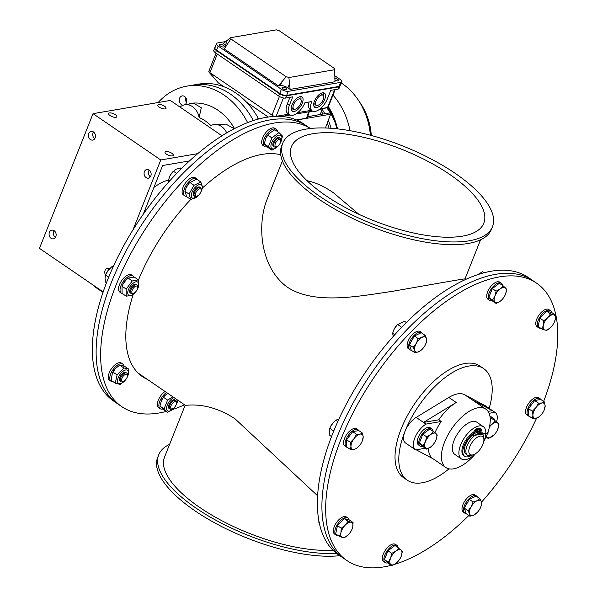 <?xml version="1.0" encoding="UTF-8"?>
<svg xmlns="http://www.w3.org/2000/svg" width="597" height="597" viewBox="0 0 597 597"><rect width="100%" height="100%" fill="white"/><g stroke="black" fill="none" stroke-linecap="round" stroke-linejoin="round"><path stroke-width="0.9" d="M492.495 226.681L491.428 229.375A112.885 41.805 -158.3 0 1 424.527 241.964A112.885 41.805 -158.3 0 1 318.932 199.204A112.885 41.805 -158.3 0 1 281.657 145.899L282.732 143.205A112.885 41.805 -158.3 0 1 403.072 146.101A112.885 41.805 -158.3 0 1 492.495 226.681A112.885 41.805 -158.3 0 1 425.601 239.27A112.885 41.805 -158.3 0 1 319.999 196.51A112.885 41.805 -158.3 0 1 282.732 143.205M169.6 444.362A112.885 41.805 21.7 0 0 158.735 454.795A112.885 41.805 21.7 0 0 196.01 508.092A112.885 41.805 21.7 0 0 336.521 553.352M158.735 454.795L157.66 457.489A112.885 41.805 21.7 0 0 194.935 510.786A112.885 41.805 21.7 0 0 339.775 555.673M317.671 495.823L235.024 418.81C206.741 400.184 184.898 406.117 185.174 405.229L164.533 457.101A106.639 39.492 21.7 0 0 199.749 507.457A106.639 39.492 21.7 0 0 332.954 550.18M358.834 214.263L333.454 192.786C324.358 186.495 315.559 182.473 307.052 180.719M325.611 195.547A103.52 38.335 -158.3 0 1 291.433 146.668A103.52 38.335 -158.3 0 1 352.775 135.131A103.52 38.335 -158.3 0 1 449.616 174.339A103.52 38.335 -158.3 0 1 483.801 223.218A103.52 38.335 -158.3 0 1 422.452 234.763A103.52 38.335 -158.3 0 1 325.611 195.547M480.555 239.807L464.988 278.941C466.167 278.336 435.235 283.821 392.714 291.284C357.596 296.448 314.395 304.963 287.388 287.209C259.65 267.143 257.24 224.226 266.814 200.077L282.388 160.944M185.174 405.236L138.198 373.118A131.094 63.155 -55.6 0 1 138.064 373.021M147.362 379.379A131.609 63.401 -55.6 0 1 142.422 376.632A131.609 63.401 -55.6 0 1 133.206 294.411M138.444 280.053A131.609 63.401 -55.6 0 1 190.734 199.48M202.547 187.898A131.609 63.401 -55.6 0 1 280.717 154.765M140.235 374.983A131.609 63.401 124.4 0 0 142.847 376.289M310.35 128.497A168.026 80.946 124.4 0 0 149.049 223.517A168.026 80.946 124.4 0 0 121.87 406.691A168.026 80.946 124.4 0 0 166.197 411.437M172.376 409.602A168.026 80.946 124.4 0 0 184.518 404.781M121.87 406.691L117.355 403.602A168.026 80.946 -55.6 0 1 145.37 219.211A168.026 80.946 -55.6 0 1 307.022 126.191L303.261 123.624A168.026 80.946 124.4 0 0 141.601 216.636A168.026 80.946 124.4 0 0 113.587 401.027L117.355 403.602A168.026 80.946 -55.6 0 1 145.37 219.211A168.026 80.946 -55.6 0 1 307.022 126.191L310.388 128.497M536.569 283.142L532.808 280.568A168.026 80.946 124.4 0 0 371.155 373.588A168.026 80.946 124.4 0 0 343.141 557.979A168.026 80.946 124.4 0 1 371.155 373.588A168.026 80.946 124.4 0 1 532.808 280.568L528.293 277.478A168.026 80.946 -55.6 0 0 366.633 370.498A168.026 80.946 -55.6 0 0 338.626 554.889L346.902 560.546A168.026 80.946 -55.6 0 1 374.916 376.155A168.026 80.946 -55.6 0 1 536.569 283.142A168.026 80.946 -55.6 0 1 543.628 401.423M391.236 565.299A168.026 80.946 -55.6 0 1 384.028 566.859A168.026 80.946 -55.6 0 1 346.902 560.546M536.613 418.109A168.026 80.946 -55.6 0 1 481.495 502.144M468.839 515.495A168.026 80.946 -55.6 0 1 394.438 564.396M449.011 468.832A67.625 32.581 -55.6 0 1 407.333 480.242A67.625 32.581 -55.6 0 1 418.609 406.027A67.625 32.581 -55.6 0 1 483.667 368.595A67.625 32.581 -55.6 0 1 489.159 408.37M407.333 480.242L403.565 477.667A67.625 32.581 -55.6 0 1 414.84 403.46A67.625 32.581 -55.6 0 1 479.906 366.021L483.667 368.595M483.734 441.556A19.507 9.395 124.4 0 0 484.055 440.787A19.507 9.395 124.4 0 0 483.376 426.683A19.507 9.395 124.4 0 0 464.608 437.482A19.507 9.395 124.4 0 0 461.354 458.892A19.507 9.395 124.4 0 0 475.346 453.824M483.376 426.683L476.831 422.206A19.507 9.395 124.4 0 0 458.063 433.004A19.507 9.395 124.4 0 0 454.81 454.414L461.354 458.892M483.712 441.683A35.372 17.044 124.4 0 0 487.01 434.691A35.372 17.044 124.4 0 0 485.786 409.109A35.372 17.044 124.4 0 0 459.429 419.288A35.372 17.044 124.4 0 0 441.481 454.504A35.372 17.044 124.4 0 0 445.855 467.511A35.372 17.044 124.4 0 0 475.458 453.757M445.855 467.511L432.87 458.638A35.372 17.044 -55.6 0 1 428.422 448.325M488.04 411.385L492.428 410.632L472.026 399.766A35.372 17.044 -55.6 0 1 472.802 400.236L485.786 409.109M425.967 424.094L423.519 422.415L438.773 419.81L441.22 421.482L425.967 424.094A16.126 7.768 124.4 0 0 414.93 437.661A16.126 7.768 124.4 0 0 415.333 449.698L405.55 443.004A16.126 7.768 -55.6 0 1 405.147 430.974A16.126 7.768 -55.6 0 1 416.184 417.4L448.847 397.453A35.372 17.044 -55.6 0 1 464.69 394.744L485.092 405.617A16.126 7.768 -55.6 0 1 485.451 405.833L495.234 412.52A16.126 7.768 124.4 0 0 494.876 412.303L489.07 413.296M438.773 419.81A35.372 17.044 -55.6 0 1 456.19 402.475L448.847 397.453M441.22 421.482A35.372 17.044 124.4 0 0 434.974 432.638M430.997 446.69A35.372 17.044 124.4 0 0 430.944 447.302L429.885 447.481M433.25 458.892L416.213 449.817M416.184 417.4L423.519 422.415L456.19 402.475M415.333 449.698A16.126 7.768 124.4 0 0 415.691 449.907L425.4 448.25M494.876 412.303L485.092 405.617M496.547 421.982A16.126 7.768 124.4 0 0 495.234 412.52M483.898 439.616L483.824 437.459A13.007 6.269 124.4 0 0 482.189 433.75A13.007 6.269 124.4 0 0 469.682 440.952A13.007 6.269 124.4 0 0 467.511 455.22A13.007 6.269 124.4 0 0 471.563 455.399L473.593 454.683A10.925 5.261 -55.6 0 1 469.026 449.205A10.925 5.261 -55.6 0 1 477.137 437.347A10.925 5.261 -55.6 0 1 483.898 439.616A10.925 5.261 -55.6 0 1 482.898 444.399A10.925 5.261 -55.6 0 1 473.593 454.683M482.189 433.75L480.689 432.721A13.007 6.269 124.4 0 0 468.175 439.922A13.007 6.269 124.4 0 0 466.003 454.19L467.511 455.22M478.473 428.87L477.57 428.25L476.525 428.653A3.119 1.5 124.4 0 0 473.928 431.571L473.719 432.094L474.622 432.706L474.831 432.191A3.119 1.5 -55.6 0 1 477.428 429.273L478.473 428.87L477.07 432.407M478.324 432.168L479.719 428.653L480.57 428.736A3.119 1.5 -55.6 0 1 480.958 428.862L480.055 428.25A3.119 1.5 124.4 0 0 479.667 428.116L478.816 428.034L477.249 431.989L477.645 432.265M473.719 432.094A14.753 7.112 124.4 0 0 463.451 444.504A14.753 7.112 124.4 0 0 463.765 455.66L464.667 456.272A14.753 7.112 -55.6 0 1 464.354 445.123A14.753 7.112 -55.6 0 1 474.622 432.706M480.958 428.862A3.119 1.5 -55.6 0 1 481.063 431.124L480.854 431.646A14.753 7.112 -55.6 0 1 481.324 431.915A14.753 7.112 -55.6 0 1 482.973 434.526M476.033 431.206A1.037 0.5 -55.6 0 1 477.249 430.236A1.037 0.5 -55.6 0 1 477.07 431.377A1.037 0.5 -55.6 0 1 476.07 431.959A1.037 0.5 -55.6 0 1 476.033 431.206M479.279 430.653A1.037 0.5 -55.6 0 1 480.488 429.683A1.037 0.5 -55.6 0 1 480.316 430.825A1.037 0.5 -55.6 0 1 479.309 431.4A1.037 0.5 -55.6 0 1 479.279 430.653M478.816 428.034L479.719 428.653M471.429 455.444A14.753 7.112 -55.6 0 1 464.667 456.272M176.496 402.968L176.458 401.975A5.201 2.507 124.4 0 0 175.809 400.49A5.201 2.507 124.4 0 0 170.802 403.371A5.201 2.507 124.4 0 0 169.936 409.079A5.201 2.507 124.4 0 0 171.085 409.273A5.201 2.507 124.4 0 0 171.555 409.154L172.488 408.818A4.246 2.045 -55.6 0 1 172.108 408.923A4.246 2.045 -55.6 0 1 172.055 403.856A4.246 2.045 -55.6 0 1 176.496 402.968A4.246 2.045 -55.6 0 1 172.488 408.818M390.61 564.329L388.266 562.187L390.587 558.173A8.843 4.261 124.4 0 0 390.61 564.329A8.843 4.261 124.4 0 0 395.908 563.426L391.811 565.687L390.61 564.329M391.774 553.374L395.871 551.113A8.843 4.261 124.4 0 0 390.587 558.173L391.774 553.374L387.983 550.785L395.027 545.471L401.169 550.203A8.843 4.261 124.4 0 0 395.871 551.113L398.826 548.061M401.184 556.359L400.759 557.329A8.843 4.261 124.4 0 0 401.184 556.359A8.843 4.261 124.4 0 0 401.169 550.203L402.363 551.561L401.184 556.359M397.669 561.837L395.908 563.426A8.843 4.261 124.4 0 0 397.714 561.784A8.843 4.261 124.4 0 0 400.759 557.329M388.266 562.187L384.475 559.598L388.013 563.098L391.811 565.687M384.475 559.598L387.983 550.785M385.781 556.3A8.015 3.858 -55.6 0 1 386.998 553.247M390.192 549.113A8.015 3.858 -55.6 0 1 391.916 547.815M161.586 400.191A7.962 3.836 -55.6 0 1 161.653 400.057A7.962 3.836 -55.6 0 1 164.399 396.05L161.526 400.326L159.929 406.072L163.474 409.572L167.608 412.4L164.071 408.9L167.578 400.087L172.861 396.811M175.346 400.296A5.201 2.507 124.4 0 0 170.988 401.572A5.201 2.507 124.4 0 0 169.19 404.199A5.201 2.507 124.4 0 0 168.944 404.766A5.201 2.507 124.4 0 0 169.585 408.721M173.988 397.58A7.962 3.836 124.4 0 0 167.085 405.602A7.962 3.836 124.4 0 0 169.324 411.102A7.962 3.836 124.4 0 0 173.697 408.296A7.962 3.836 124.4 0 0 174.563 407.296M175.824 405.453A7.962 3.836 124.4 0 0 176.443 404.281A7.962 3.836 124.4 0 0 177.555 400.02M167.735 393.311L164.668 395.751M173.697 408.296L167.608 412.4M177.839 400.214L176.511 404.154M159.929 406.072L164.071 408.9M163.436 397.259L167.578 400.087M165.041 391.468A10.403 5.015 124.4 0 0 158.28 400.214A10.403 5.015 124.4 0 0 158.66 407.676L160.168 408.706A10.403 5.015 124.4 0 0 162.839 409.012M166.541 392.49A10.403 5.015 124.4 0 0 159.78 401.244A10.403 5.015 124.4 0 0 160.168 408.706M387.804 562.889A10.403 5.015 -55.6 0 1 387.498 562.956A10.403 5.015 -55.6 0 1 385.199 562.561A10.403 5.015 -55.6 0 1 386.931 551.143A10.403 5.015 -55.6 0 1 396.945 545.382A10.403 5.015 -55.6 0 1 398.184 547.628M385.199 562.561L383.692 561.531A10.403 5.015 -55.6 0 1 385.431 550.113A10.403 5.015 -55.6 0 1 395.438 544.352L396.945 545.382M477.324 512.383L473.936 515.002L469.958 516.256L469.608 513.905A8.843 4.261 124.4 0 0 473.936 515.002A8.843 4.261 124.4 0 0 477.324 512.383A8.843 4.261 124.4 0 0 479.831 508.965A8.843 4.261 124.4 0 0 480.376 507.928A8.843 4.261 124.4 0 0 481.391 501.831L481.749 504.181L480.376 507.928M468.115 510.763L471.167 506.763A8.843 4.261 124.4 0 0 469.608 513.905L468.115 510.763L464.317 508.174L469.294 499.391L476.107 496.1L479.898 498.689L481.391 501.831A8.843 4.261 124.4 0 0 477.063 500.726A8.843 4.261 124.4 0 0 471.167 506.763L473.085 501.98L477.063 500.726L479.898 498.689M464.317 508.174L466.167 513.666L469.958 516.256M469.294 499.391L473.085 501.98M465.869 505.435A8.015 3.858 -55.6 0 1 467.936 501.786M466.145 513.607A10.403 5.015 -55.6 0 1 464.809 513.159A10.403 5.015 -55.6 0 1 466.548 501.741A10.403 5.015 -55.6 0 1 476.555 495.98A10.403 5.015 -55.6 0 1 477.421 496.995M464.809 513.159L463.309 512.129A10.403 5.015 -55.6 0 1 465.041 500.711A10.403 5.015 -55.6 0 1 475.048 494.958L476.555 495.98M540.837 415.154L538.487 417.325L536.002 418.236A8.843 4.261 124.4 0 0 540.867 415.124A8.843 4.261 124.4 0 0 542.106 413.639A8.843 4.261 124.4 0 0 543.912 410.669A8.843 4.261 124.4 0 0 545.143 406.005L543.957 410.572M532.375 418.37L532.934 415.206A8.843 4.261 124.4 0 0 536.002 418.236L532.375 418.37L528.576 415.781L528.561 408.669L534.651 400.512L540.77 399.468L544.561 402.057L545.143 406.005A8.843 4.261 124.4 0 0 542.076 402.975L544.561 402.057M532.352 411.258L535.972 407.572A8.843 4.261 124.4 0 0 532.934 415.206L532.352 411.258L528.561 408.669M538.449 403.109L542.076 402.975A8.843 4.261 124.4 0 0 535.972 407.572L538.449 403.109L534.651 400.512M530.255 406.4A8.015 3.858 -55.6 0 1 532.837 402.938M529.345 416.303A10.403 5.015 -55.6 0 1 528.352 415.9A10.403 5.015 -55.6 0 1 530.084 404.482A10.403 5.015 -55.6 0 1 540.091 398.721A10.403 5.015 -55.6 0 1 540.83 399.512M528.352 415.9L526.845 414.87A10.403 5.015 -55.6 0 1 528.576 403.453A10.403 5.015 -55.6 0 1 538.591 397.699L540.091 398.721M551.106 326.984L550.882 327.216A8.843 4.261 124.4 0 0 551.106 326.984A8.843 4.261 124.4 0 0 554.158 322.522A8.843 4.261 124.4 0 0 555.188 319.611L554.203 322.417M546.904 330.313L544.979 330.066A8.843 4.261 124.4 0 0 550.882 327.216L546.904 330.313M553.583 314.858L555.516 315.104L555.188 319.611A8.843 4.261 124.4 0 0 553.583 314.858A8.843 4.261 124.4 0 0 547.688 317.708L550.516 313.828L553.583 314.858M541.904 329.044L543.382 325.313A8.843 4.261 124.4 0 0 544.979 330.066L541.904 329.044L538.113 326.447L539.919 318.208L546.718 311.238L550.516 313.828M543.71 320.798L547.688 317.708A8.843 4.261 124.4 0 0 543.382 325.313L543.71 320.798L539.919 318.208M546.718 311.238L551.725 312.507L555.516 315.104M539.009 322.365A8.015 3.858 -55.6 0 1 539.278 321.111M541.778 316.298A8.015 3.858 -55.6 0 1 544.345 313.671M540.651 328.186A10.403 5.015 -55.6 0 1 538.591 327.76A10.403 5.015 -55.6 0 1 540.33 316.343A10.403 5.015 -55.6 0 1 550.337 310.582A10.403 5.015 -55.6 0 1 551.397 312.067A10.403 5.015 -55.6 0 1 551.509 312.455M538.591 327.76L537.091 326.731A10.403 5.015 -55.6 0 1 538.822 315.313A10.403 5.015 -55.6 0 1 548.83 309.552L550.337 310.582M280.836 140.765L280.799 139.78A5.201 2.507 124.4 0 0 280.15 138.295A5.201 2.507 124.4 0 0 279 138.101A5.201 2.507 124.4 0 0 274.56 142.138A5.201 2.507 124.4 0 0 274.277 146.884A5.201 2.507 124.4 0 0 275.896 146.952L276.829 146.623A4.246 2.045 -55.6 0 1 275.262 143.765A4.246 2.045 -55.6 0 1 279.366 139.399A4.246 2.045 -55.6 0 1 280.836 140.765A4.246 2.045 -55.6 0 1 276.829 146.623M258.926 118.878L258.352 118.482L255.725 119.773M505.51 288.008L506.711 289.366L505.525 294.164A8.843 4.261 124.4 0 0 505.51 288.008A8.843 4.261 124.4 0 0 500.211 288.911L503.167 285.866L505.51 288.008M502.01 299.634L500.249 301.224A8.843 4.261 124.4 0 0 502.055 299.59A8.843 4.261 124.4 0 0 505.099 295.127A8.843 4.261 124.4 0 0 505.525 294.164L505.099 295.127M496.152 303.492L494.95 302.134A8.843 4.261 124.4 0 0 500.249 301.224L496.152 303.492L492.353 300.895L488.816 297.396L492.324 288.582L496.114 291.179L500.211 288.911A8.843 4.261 124.4 0 0 494.935 295.97L496.114 291.179M492.607 299.993L494.935 295.97A8.843 4.261 124.4 0 0 494.95 302.134L488.816 297.396M492.324 288.582L499.368 283.269L503.167 285.866M490.122 294.097A8.015 3.858 -55.6 0 1 491.338 291.052M494.532 286.918A8.015 3.858 -55.6 0 1 496.256 285.612M483.958 272.732L482.548 271.769L477.787 274.568M265.934 137.997A7.962 3.836 -55.6 0 1 265.993 137.862A7.962 3.836 -55.6 0 1 268.74 133.847L265.866 138.131L264.27 143.87L267.814 147.369L271.956 150.205L268.411 146.705L271.919 137.892L278.963 132.579L282.508 136.079L280.851 141.952M279.687 138.101A5.201 2.507 124.4 0 0 275.329 139.377A5.201 2.507 124.4 0 0 273.53 141.996A5.201 2.507 124.4 0 0 273.926 146.519M280.165 143.258A7.962 3.836 124.4 0 0 280.784 142.086A7.962 3.836 124.4 0 0 279.135 135.161A7.962 3.836 124.4 0 0 270.941 145.534A7.962 3.836 124.4 0 0 278.045 146.101A7.962 3.836 124.4 0 0 278.903 145.093M278.963 132.579L274.829 129.743L269.016 133.556M278.045 146.101L271.956 150.205M267.777 135.056L271.919 137.892M264.27 143.87L268.411 146.705M277.493 131.571A10.403 5.015 124.4 0 0 276.254 129.325L274.747 128.295A10.403 5.015 124.4 0 0 264.74 134.056A10.403 5.015 124.4 0 0 263.001 145.474L264.508 146.504A10.403 5.015 124.4 0 0 266.807 146.892A10.403 5.015 124.4 0 0 267.18 146.817M276.254 129.325A10.403 5.015 124.4 0 0 266.24 135.086A10.403 5.015 124.4 0 0 264.508 146.504M492.152 300.694A10.403 5.015 -55.6 0 1 489.54 300.366A10.403 5.015 -55.6 0 1 490.1 290.873A10.403 5.015 -55.6 0 1 498.988 282.791A10.403 5.015 -55.6 0 1 501.286 283.187A10.403 5.015 -55.6 0 1 502.525 285.426M489.54 300.366L488.033 299.336A10.403 5.015 -55.6 0 1 488.6 289.843A10.403 5.015 -55.6 0 1 497.48 281.769A10.403 5.015 -55.6 0 1 499.779 282.157L501.286 283.187M201.219 190.167L201.189 189.182A5.201 2.507 124.4 0 0 200.532 187.697A5.201 2.507 124.4 0 0 196.659 189.189A5.201 2.507 124.4 0 0 194.667 196.286A5.201 2.507 124.4 0 0 196.286 196.353L197.219 196.025A4.246 2.045 -55.6 0 1 195.368 194.495A4.246 2.045 -55.6 0 1 197.525 190.182A4.246 2.045 -55.6 0 1 201.219 190.167A4.246 2.045 -55.6 0 1 197.219 196.025M169.787 176.242L169.772 176.272A8.843 4.261 -55.6 0 1 169.787 176.242A8.843 4.261 -55.6 0 1 170.332 175.205L168.414 179.988L168.764 182.339M181.316 168.675L180.204 167.914L176.219 169.167L172.839 171.787A8.843 4.261 -55.6 0 1 172.943 171.667M176.637 173.428L173.384 171.205L170.332 175.205A8.843 4.261 -55.6 0 1 172.839 171.787M169.705 180.869L168.414 179.988M395.983 326.275A4.246 2.045 124.4 0 0 394.721 328.119M422.176 337.327L425.012 335.298L426.512 338.432A8.843 4.261 124.4 0 0 422.176 337.327A8.843 4.261 124.4 0 0 416.288 343.372L418.198 338.589L422.176 337.327M426.862 340.79L425.489 344.529A8.843 4.261 124.4 0 0 426.512 338.432L426.862 340.79M422.437 348.991L419.049 351.611A8.843 4.261 124.4 0 0 422.437 348.991A8.843 4.261 124.4 0 0 424.945 345.566A8.843 4.261 124.4 0 0 425.489 344.529M414.721 350.506L413.228 347.372L416.288 343.372A8.843 4.261 124.4 0 0 414.721 350.506A8.843 4.261 124.4 0 0 419.049 351.611L415.072 352.864L414.721 350.506M415.072 352.864L411.281 350.267L409.438 344.775L413.228 347.372M409.438 344.775L414.408 335.992L418.198 338.589M414.408 335.992L421.221 332.701L425.012 335.298M410.982 342.036A8.015 3.858 -55.6 0 1 413.049 338.387M394.042 329.417A7.962 3.836 -55.6 0 1 394.102 329.29A7.962 3.836 -55.6 0 1 396.848 325.275L393.975 329.559L392.617 333.275L393.251 336.387M406.348 322.537L404.4 321.201L397.274 324.813M397.587 324.492L401.669 327.283M392.617 333.275L394.736 334.73M186.316 187.391A7.962 3.836 -55.6 0 1 186.376 187.264A7.962 3.836 -55.6 0 1 189.122 183.249L186.249 187.533L184.891 191.249L186.734 196.741L190.876 199.577L189.033 194.085L194.003 185.301L200.816 182.003L202.659 187.495L201.234 191.361M200.07 187.503A5.201 2.507 124.4 0 0 195.712 188.771A5.201 2.507 124.4 0 0 193.921 191.398A5.201 2.507 124.4 0 0 194.316 195.92M200.547 192.659A7.962 3.836 124.4 0 0 201.174 191.488A7.962 3.836 124.4 0 0 201.338 184.906A7.962 3.836 124.4 0 0 195.346 187.152A7.962 3.836 124.4 0 0 191.51 196.95A7.962 3.836 124.4 0 0 198.428 195.503A7.962 3.836 124.4 0 0 199.294 194.495M200.816 182.003L196.674 179.175L189.555 182.786M198.428 195.503L190.876 199.577M189.861 182.466L194.003 185.301M184.891 191.249L189.033 194.085M197.503 179.742A10.403 5.015 124.4 0 0 196.637 178.727L195.129 177.697A10.403 5.015 124.4 0 0 185.122 183.458A10.403 5.015 124.4 0 0 183.391 194.876L184.891 195.906A10.403 5.015 124.4 0 0 186.518 196.361M196.637 178.727A10.403 5.015 124.4 0 0 186.63 184.488A10.403 5.015 124.4 0 0 184.891 195.906M411.258 350.208A10.403 5.015 -55.6 0 1 409.93 349.767A10.403 5.015 -55.6 0 1 413.922 335.581A10.403 5.015 -55.6 0 1 421.669 332.589A10.403 5.015 -55.6 0 1 422.534 333.596M409.93 349.767L408.423 348.738A10.403 5.015 -55.6 0 1 412.415 334.551A10.403 5.015 -55.6 0 1 420.169 331.559L421.669 332.589M137.683 287.426L137.653 286.441A5.201 2.507 124.4 0 0 136.997 284.956A5.201 2.507 124.4 0 0 130.944 289.784A5.201 2.507 124.4 0 0 131.124 293.545A5.201 2.507 124.4 0 0 132.743 293.612L133.683 293.284A4.246 2.045 -55.6 0 1 132.213 290.157A4.246 2.045 -55.6 0 1 135.459 286.314A4.246 2.045 -55.6 0 1 137.683 287.426A4.246 2.045 -55.6 0 1 133.683 293.284M106.199 273.598A8.843 4.261 -55.6 0 1 106.251 273.501A8.843 4.261 -55.6 0 1 108.05 270.531L105.579 275.001L105.012 278.165L105.594 282.112L106.527 282.747M114.161 265.934L111.669 266.844L108.05 270.531A8.843 4.261 -55.6 0 1 109.296 269.046A8.843 4.261 -55.6 0 1 109.318 269.023M112.833 267.635L111.669 266.844M108.744 277.165L105.579 275.001M332.447 423.534A4.246 2.045 124.4 0 0 331.186 425.377M354.006 438.698L356.484 434.228L360.118 434.094A8.843 4.261 124.4 0 0 354.006 438.698A8.843 4.261 124.4 0 0 350.969 446.332L350.387 442.384L354.006 438.698M362.603 433.183L363.185 437.123A8.843 4.261 124.4 0 0 360.118 434.094L362.603 433.183L358.804 430.586L352.693 431.631L356.484 434.228M358.879 446.272L356.528 448.444L354.043 449.362L350.409 449.496L350.969 446.332A8.843 4.261 124.4 0 0 354.043 449.362A8.843 4.261 124.4 0 0 358.901 446.25A8.843 4.261 124.4 0 0 360.148 444.758A8.843 4.261 124.4 0 0 361.954 441.787A8.843 4.261 124.4 0 0 363.185 437.123L361.998 441.69M350.387 442.384L346.596 439.788L346.618 446.899L350.409 449.496M346.596 439.788L352.693 431.631M348.29 437.519A8.015 3.858 -55.6 0 1 350.879 434.056M338.939 419.139L335.872 420.131L333.544 422.28L330.566 426.549A7.962 3.836 -55.6 0 1 333.305 422.534A7.962 3.836 -55.6 0 1 333.417 422.415M330.35 427.004L329.775 428.288L329.798 435.4L331.566 436.608M329.775 428.288L333.775 431.027M335.872 420.131L337.865 421.497M137.011 289.918A7.962 3.836 124.4 0 0 137.638 288.747A7.962 3.836 124.4 0 0 136.28 281.784A7.962 3.836 124.4 0 0 128.482 289.508A7.962 3.836 124.4 0 0 128.967 295.388A7.962 3.836 124.4 0 0 134.892 292.761L132.325 295.157L126.213 296.202L126.191 289.097L132.288 280.941L138.407 279.896L134.265 277.06L128.146 278.112L125.818 280.262L122.84 284.523A7.962 3.836 -55.6 0 1 125.586 280.508A7.962 3.836 -55.6 0 1 125.698 280.389M135.034 284.202A5.201 2.507 124.4 0 0 132.176 286.03A5.201 2.507 124.4 0 0 130.385 288.657A5.201 2.507 124.4 0 0 130.773 293.179M134.892 292.761A7.962 3.836 124.4 0 0 135.75 291.754M122.624 284.978L122.049 286.262L122.072 293.373L126.213 296.202M138.407 279.896L138.422 287L137.638 288.747M122.049 286.262L126.191 289.097M128.146 278.112L132.288 280.941M133.989 277.053A10.403 5.015 124.4 0 0 133.101 275.986L131.594 274.956A10.403 5.015 124.4 0 0 121.587 280.717A10.403 5.015 124.4 0 0 119.848 292.134L121.355 293.164A10.403 5.015 124.4 0 0 122.355 293.567M133.101 275.986A10.403 5.015 124.4 0 0 123.086 281.747A10.403 5.015 124.4 0 0 121.355 293.164M347.387 447.422A10.403 5.015 -55.6 0 1 346.387 447.026A10.403 5.015 -55.6 0 1 346.029 439.504A10.403 5.015 -55.6 0 1 358.133 429.847A10.403 5.015 -55.6 0 1 358.872 430.631M346.387 447.026L344.887 445.996A10.403 5.015 -55.6 0 1 344.521 438.474A10.403 5.015 -55.6 0 1 356.625 428.818L358.133 429.847M127.437 375.573L127.407 374.58A5.201 2.507 124.4 0 0 126.758 373.095A5.201 2.507 124.4 0 0 122.288 375.252A5.201 2.507 124.4 0 0 120.355 380.946A5.201 2.507 124.4 0 0 120.885 381.684A5.201 2.507 124.4 0 0 122.504 381.759L123.437 381.423A4.246 2.045 -55.6 0 1 121.684 380.767A4.246 2.045 -55.6 0 1 124.079 375.259A4.246 2.045 -55.6 0 1 127.437 375.573A4.246 2.045 -55.6 0 1 123.437 381.423M340.932 532.725L341.26 528.211L345.238 525.114A8.843 4.261 124.4 0 0 340.932 532.725A8.843 4.261 124.4 0 0 342.529 537.479L339.462 536.449L340.932 532.725M348.066 521.241L351.14 522.263A8.843 4.261 124.4 0 0 345.238 525.114L348.066 521.241L344.275 518.644L349.275 519.912L353.066 522.509L352.737 527.024A8.843 4.261 124.4 0 0 351.14 522.263L353.066 522.509M348.432 534.628L344.462 537.725L342.529 537.479A8.843 4.261 124.4 0 0 348.432 534.628A8.843 4.261 124.4 0 0 348.655 534.39L348.432 534.628M348.655 534.39L348.655 534.39A8.843 4.261 124.4 0 0 351.708 529.935A8.843 4.261 124.4 0 0 352.737 527.024L351.76 529.83M341.26 528.211L337.469 525.614L335.663 533.86L339.462 536.449M337.469 525.614L344.275 518.644M336.559 529.778A8.015 3.858 -55.6 0 1 336.835 528.524M339.327 523.711A8.015 3.858 -55.6 0 1 341.894 521.084M318.85 520.397L318.843 522.36L319.283 522.659M124.557 380.998L120.258 384.438L115.258 383.162L117.064 374.923L123.87 367.953L128.87 369.222L124.728 366.394L119.728 365.118L115.534 368.453L112.602 372.662A7.962 3.836 -55.6 0 1 115.34 368.655A7.962 3.836 -55.6 0 1 115.437 368.55M126.288 372.901A5.201 2.507 124.4 0 0 122.064 374.035A5.201 2.507 124.4 0 0 121.93 374.177A5.201 2.507 124.4 0 0 120.139 376.804A5.201 2.507 124.4 0 0 120.534 381.326M126.765 378.058A7.962 3.836 124.4 0 0 127.392 376.886A7.962 3.836 124.4 0 0 124.049 370.603A7.962 3.836 124.4 0 0 117.699 382.267A7.962 3.836 124.4 0 0 124.646 380.901A7.962 3.836 124.4 0 0 125.512 379.901M112.385 373.11L111.124 380.334L115.258 383.162M128.87 369.222L127.392 376.886M112.923 372.095L117.064 374.923M119.728 365.118L123.87 367.953M124.057 366.14A10.403 5.015 124.4 0 0 123.915 365.618A10.403 5.015 124.4 0 0 122.855 364.133L121.355 363.103A10.403 5.015 124.4 0 0 111.34 368.864A10.403 5.015 124.4 0 0 109.609 380.282L111.109 381.311A10.403 5.015 124.4 0 0 113.169 381.737M122.855 364.133A10.403 5.015 124.4 0 0 112.848 369.894A10.403 5.015 124.4 0 0 111.109 381.311M338.2 535.591A10.403 5.015 -55.6 0 1 336.148 535.166A10.403 5.015 -55.6 0 1 335.089 533.681A10.403 5.015 -55.6 0 1 338.962 522.3A10.403 5.015 -55.6 0 1 347.887 517.987A10.403 5.015 -55.6 0 1 349.058 519.86M336.148 535.166L334.641 534.136A10.403 5.015 -55.6 0 1 333.581 532.651A10.403 5.015 -55.6 0 1 337.454 521.271A10.403 5.015 -55.6 0 1 346.387 516.957L347.887 517.987M425.482 447.765L423.139 445.631L425.46 441.608A8.843 4.261 124.4 0 0 425.482 447.765A8.843 4.261 124.4 0 0 430.78 446.862L426.683 449.131L425.482 447.765M426.646 436.817L430.743 434.549A8.843 4.261 124.4 0 0 425.46 441.608L426.646 436.817L422.848 434.22L429.9 428.907L436.041 433.646A8.843 4.261 124.4 0 0 430.743 434.549L433.698 431.504M436.056 439.802L435.638 440.758A8.843 4.261 124.4 0 0 436.056 439.802A8.843 4.261 124.4 0 0 436.041 433.646L437.235 435.004L436.056 439.802M432.541 445.272L430.78 446.862A8.843 4.261 124.4 0 0 432.586 445.228A8.843 4.261 124.4 0 0 435.631 440.765L435.646 440.743M423.139 445.631L419.34 443.034L422.885 446.534L426.683 449.131M419.34 443.034L422.848 434.22M420.654 439.735A8.015 3.858 -55.6 0 1 421.87 436.691M425.064 432.549A8.015 3.858 -55.6 0 1 426.788 431.25M490.174 418.161A10.403 5.015 -55.6 0 1 491.212 417.878A10.403 5.015 -55.6 0 1 493.51 418.273A10.403 5.015 -55.6 0 1 494.749 420.512M490.018 416.81A10.403 5.015 -55.6 0 1 492.003 417.243L493.51 418.273M422.676 446.325A10.403 5.015 -55.6 0 1 420.072 446.004A10.403 5.015 -55.6 0 1 420.631 436.511A10.403 5.015 -55.6 0 1 429.519 428.43A10.403 5.015 -55.6 0 1 431.818 428.825A10.403 5.015 -55.6 0 1 433.056 431.064M420.072 446.004L418.564 444.974A10.403 5.015 -55.6 0 1 419.124 435.482A10.403 5.015 -55.6 0 1 428.012 427.4A10.403 5.015 -55.6 0 1 430.31 427.795L431.818 428.825M486.488 435.952A8.843 4.261 124.4 0 0 487.174 437.213L486.301 436.385M489.682 425.654L492.435 423.997A8.843 4.261 124.4 0 0 489.383 427.124M494.234 434.72L488.376 438.579L487.174 437.213A8.843 4.261 124.4 0 0 492.473 436.31A8.843 4.261 124.4 0 0 494.279 434.676A8.843 4.261 124.4 0 0 497.323 430.213A8.843 4.261 124.4 0 0 497.749 429.25L497.338 430.191M495.391 420.952L497.734 423.094A8.843 4.261 124.4 0 0 492.435 423.997L495.391 420.952L491.592 418.355L490.234 419.378M498.928 424.452L497.749 429.25A8.843 4.261 124.4 0 0 497.734 423.094L498.928 424.452M486.04 436.982L488.376 438.579M54.215 230.748A4.425 3.515 -99.7 0 0 55.372 237.516M51.096 238.322A4.425 3.515 -99.7 0 0 53.357 238.867A4.425 3.515 -99.7 0 0 56.073 233.92A4.425 3.515 -99.7 0 0 51.864 230.151A4.425 3.515 -99.7 0 0 49.096 233.666A4.425 3.515 -99.7 0 0 51.096 238.322M149.213 170.055A4.425 3.515 -99.7 0 0 150.369 176.824M146.093 177.63A4.425 3.515 -99.7 0 0 148.362 178.175A4.425 3.515 -99.7 0 0 151.071 173.22A4.425 3.515 -99.7 0 0 146.869 169.458A4.425 3.515 -99.7 0 0 144.093 172.973A4.425 3.515 -99.7 0 0 146.093 177.63M109.661 268.665A4.425 3.515 -99.7 0 0 107.557 268.232A4.425 3.515 -99.7 0 0 105.55 275.075M93.52 131.974A4.425 3.515 -99.7 0 0 94.677 138.743M90.401 139.549A4.425 3.515 -99.7 0 0 92.662 140.094A4.425 3.515 -99.7 0 0 95.378 135.146A4.425 3.515 -99.7 0 0 91.177 131.377A4.425 3.515 -99.7 0 0 88.401 134.892A4.425 3.515 -99.7 0 0 90.401 139.549M165.138 108.885A4.425 1.634 21.7 0 0 166.048 108.333A4.425 1.634 21.7 0 0 162.548 105.176A4.425 1.634 21.7 0 0 157.832 105.065A4.425 1.634 21.7 0 0 160.25 107.729A4.425 1.634 21.7 0 0 165.138 108.885M172.354 155.899A4.425 1.634 21.7 0 0 173.264 155.347A4.425 1.634 21.7 0 0 169.764 152.19A4.425 1.634 21.7 0 0 165.048 152.078A4.425 1.634 21.7 0 0 167.466 154.742A4.425 1.634 21.7 0 0 172.354 155.899M115.908 117.31A4.425 1.634 21.7 0 0 116.818 116.758A4.425 1.634 21.7 0 0 113.318 113.602A4.425 1.634 21.7 0 0 108.602 113.482A4.425 1.634 21.7 0 0 111.02 116.146A4.425 1.634 21.7 0 0 115.908 117.31M153.936 187.383A52.021 25.059 -55.6 0 1 168.414 180.04M39.447 248.352L103.199 291.94L39.447 248.352L93.042 113.661L160.78 159.974L132.922 229.987M221.942 135.743L170.317 100.445L93.042 113.661M197.667 153.66L160.78 159.974M143.243 214.263L162.638 165.511L189.421 160.929M253.322 120.527A72.827 57.842 -99.7 0 0 193.003 85.095A72.827 57.842 80.3 0 1 253.322 120.527M158.175 102.52A72.827 57.842 80.3 0 1 186.771 86.162A72.827 57.842 80.3 0 1 247.598 122.572M183.301 105.176A4.679 3.716 80.3 0 1 179.272 100.856A4.679 3.716 80.3 0 1 182.189 95.908A4.679 3.716 80.3 0 1 182.682 95.863A4.679 3.716 80.3 0 1 186.585 99.602A4.679 3.716 80.3 0 1 184.682 104.818M186.51 102.415A4.679 3.716 80.3 0 1 185.682 97.557M234.472 128.534A55.23 43.865 -99.7 0 0 189.346 103.58L188.831 104.109M180.003 107.064A15.089 11.985 80.3 0 1 184.771 104.803L193.771 103.266L201.301 107.751L199.107 117.519A44.738 35.529 80.3 0 1 210.898 125.579A15.089 11.985 80.3 0 1 213.748 124.616A15.089 11.985 80.3 0 1 226.681 132.84M213.748 124.616L225.912 124.124L234.181 128.683M184.771 104.803A15.089 11.985 80.3 0 1 199.107 117.519M321.387 111.423A52.021 41.312 80.3 0 1 323.022 114.042A52.021 41.312 80.3 0 0 321.387 111.423M327.328 122.967A52.021 41.312 80.3 0 1 329.081 128.161A52.021 41.312 80.3 0 0 327.328 122.967M248.673 104.52L249.71 104.341M249.546 105.542L249.897 104.475M307.642 116.669L329.798 112.878A75.953 60.319 80.3 0 1 330.596 114.236L325.611 127.527A52.021 41.312 80.3 0 1 325.761 128.004M325.611 127.527L325.081 127.982M320.246 114.512L322.335 108.848M296.508 119.915L306.522 118.206L308.716 111.818M296.754 120.027L330.596 114.236M309.298 111.721L307.388 117.445L306.522 118.206M334.85 121.907A48.902 38.835 -99.7 0 0 326.716 107.781M322.119 109.445A52.021 41.312 80.3 0 1 324.887 113.721M328.283 120.415A52.021 41.312 80.3 0 1 331.081 128.288M370.386 135.235A61.692 48.999 -99.7 0 0 358.178 99.908A61.692 48.999 -99.7 0 0 341.193 82.968M332.969 95.11A63.775 50.655 80.3 0 1 349.991 130.683M328.395 106.602A63.775 50.655 80.3 0 1 337.574 128.885M336.872 128.81A62.946 49.991 -99.7 0 0 328.081 107.4L335.163 89.595M328.76 110.52L329.201 109.311M328.454 110.087L328.917 108.811M324.723 99.326A8.582 4.134 -55.6 0 1 314.738 107.288A8.582 4.134 -55.6 0 1 316.171 97.871A8.582 4.134 -55.6 0 1 324.432 93.117A8.582 4.134 -55.6 0 1 324.723 99.326M323.32 95.624A8.582 4.134 124.4 0 0 323.164 92.744M313.932 106.251A8.582 4.134 124.4 0 0 316.671 105.348M302.291 103.162A8.582 4.134 -55.6 0 1 292.306 111.132A8.582 4.134 -55.6 0 1 293.739 101.706A8.582 4.134 -55.6 0 1 301.992 96.96A8.582 4.134 -55.6 0 1 302.291 103.162M300.888 99.46A8.582 4.134 124.4 0 0 300.731 96.58M291.5 110.087A8.582 4.134 124.4 0 0 294.239 109.191M323.171 99.595A5.985 2.881 -55.6 0 1 316.209 105.147A5.985 2.881 -55.6 0 1 317.208 98.58A5.985 2.881 -55.6 0 1 322.962 95.266A5.985 2.881 -55.6 0 1 323.171 99.595M322.962 95.266L320.895 93.856A5.985 2.881 124.4 0 0 320.425 93.647M313.776 103.371A5.985 2.881 124.4 0 0 314.141 103.729L316.209 105.147M300.731 103.43A5.985 2.881 -55.6 0 1 293.776 108.982A5.985 2.881 -55.6 0 1 294.776 102.415A5.985 2.881 -55.6 0 1 300.53 99.102A5.985 2.881 -55.6 0 1 300.731 103.43M300.53 99.102L298.455 97.692A5.985 2.881 124.4 0 0 297.993 97.483M291.343 107.206A5.985 2.881 124.4 0 0 291.709 107.564L293.776 108.982M279.418 96.468L272.001 115.109L209.905 72.655L217.308 54.051M214.845 47.656L213.771 50.349A5.201 1.925 21.7 0 0 215.495 52.805L278.709 96.027A5.201 1.925 21.7 0 0 285.59 98.072L292.754 96.841L289.358 105.378A13.007 6.269 124.4 0 0 289.814 114.781A13.007 6.269 124.4 0 0 304.94 102.714L311.798 101.535A13.007 6.269 124.4 0 0 312.246 110.945A13.007 6.269 124.4 0 0 327.372 98.871L330.768 90.341L337.939 89.117A5.201 1.925 21.7 0 0 339.006 88.468L340.081 85.774A5.201 1.925 -158.3 0 1 339.006 86.423L286.664 95.378A5.201 1.925 -158.3 0 1 279.784 93.333L216.562 50.111A5.201 1.925 -158.3 0 1 214.845 47.656A5.201 1.925 -158.3 0 1 215.92 47.006M216.039 53.178L208.786 71.416L209.905 72.655M268.195 116.982L246.554 102.184M224.106 86.841L218.353 82.901L209.301 72.304M272.001 115.109L274.068 116.393M288.888 114.146L276.277 116.303M289.933 97.326L287.291 103.96A13.007 6.269 124.4 0 0 287.739 113.363L289.814 114.781M334.641 89.677L327.537 107.535L320.208 108.788M327.537 107.535L328.089 107.385M208.883 72.006L218.353 82.901M281.724 116.437L290.179 114.99M295.791 114.034L312.612 111.154M297.776 112.624L311.321 110.311M309.082 102.005A13.007 6.269 124.4 0 0 310.179 109.527L312.246 110.945M282.888 88.722A2.604 0.963 -158.3 0 1 282.023 87.49A2.604 0.963 -158.3 0 1 284.799 87.558A2.604 0.963 -158.3 0 1 286.858 89.416A2.604 0.963 -158.3 0 1 285.321 89.707A2.604 0.963 -158.3 0 1 282.888 88.722M334.775 78.297A2.604 0.963 -158.3 0 1 337.454 79.17A2.604 0.963 -158.3 0 1 338.581 80.565A2.604 0.963 -158.3 0 1 334.887 80.05M220.42 46.006A2.604 0.963 -158.3 0 1 219.562 44.782A2.604 0.963 -158.3 0 1 222.33 44.85A2.604 0.963 -158.3 0 1 224.39 46.7A2.604 0.963 -158.3 0 1 222.853 46.991A2.604 0.963 -158.3 0 1 220.42 46.006M276.396 29.85L230.599 37.686A5.724 2.119 -158.3 0 1 230.867 38.88A5.724 2.119 -158.3 0 1 230.852 38.909L286.172 76.729A5.724 2.119 -158.3 0 1 288.888 77.543L334.693 69.707A5.724 2.119 -158.3 0 1 334.424 68.513A5.724 2.119 -158.3 0 1 334.432 68.476L279.12 30.656A5.724 2.119 -158.3 0 1 276.396 29.85M226.427 45.976A5.724 2.119 21.7 0 0 225.405 45.156L223.144 43.611L230.599 37.686M230.852 38.909L224.248 48.894L278.433 85.938L286.172 76.729M288.888 77.543L290.127 89.408L334.992 81.737L334.693 69.707M290.127 89.408L287.873 87.863A5.724 2.119 21.7 0 0 280.306 85.625L278.433 85.938M225.882 41.536L217.524 42.962A5.201 1.925 21.7 0 0 216.457 43.618A5.201 1.925 21.7 0 0 218.174 46.073L281.388 89.296A5.201 1.925 21.7 0 0 288.269 91.334L340.618 82.386A5.201 1.925 21.7 0 0 341.685 81.737A5.201 1.925 21.7 0 0 339.969 79.274L334.596 75.603M340.618 82.386L338.827 86.871A5.201 1.925 21.7 0 0 339.902 86.222L341.685 81.737M338.827 86.871L286.485 95.826L288.269 91.334M281.388 89.296L279.605 93.789A5.201 1.925 21.7 0 0 286.485 95.826M279.605 93.789L216.383 50.558L218.174 46.073M216.457 43.618L214.666 48.103A5.201 1.925 21.7 0 0 216.383 50.558M331.186 114.333L331.619 113.96M258.344 118.482A72.827 57.842 -99.7 0 0 198.614 84.14L186.771 86.162M473.033 435.623L488.615 432.959M103.035 292.418L95.08 286.985A6.246 2.313 -158.3 0 1 93.154 285.075M472.026 399.766L464.69 394.744M477.428 429.273L476.525 428.653M473.928 431.571L474.831 432.191M479.667 428.116L480.57 428.736M221.785 86.005L222.039 85.423M266.807 117.199L267.195 116.296M360.566 103.468L367.976 118.602L371.312 135.482A53.752 42.693 -99.7 0 0 360.566 103.468L358.178 99.908M272.68 115.631L270.172 116.728M276.135 116.311L283.433 97.975M289.358 105.378L287.291 103.96M286.664 95.378L285.59 98.072M337.939 89.117L339.006 86.423M279.784 93.333L278.709 96.027M216.562 50.111L215.495 52.805M327.932 107.482L319.111 109.624L327.977 107.475M225.405 45.156L227.263 40.492M289.724 83.199L287.873 87.863M280.306 85.625L282.157 80.953M464.981 278.941L465.645 279.389M480.869 431.601L481.324 431.915M220.666 84.483L220.189 85.505"/></g></svg>
